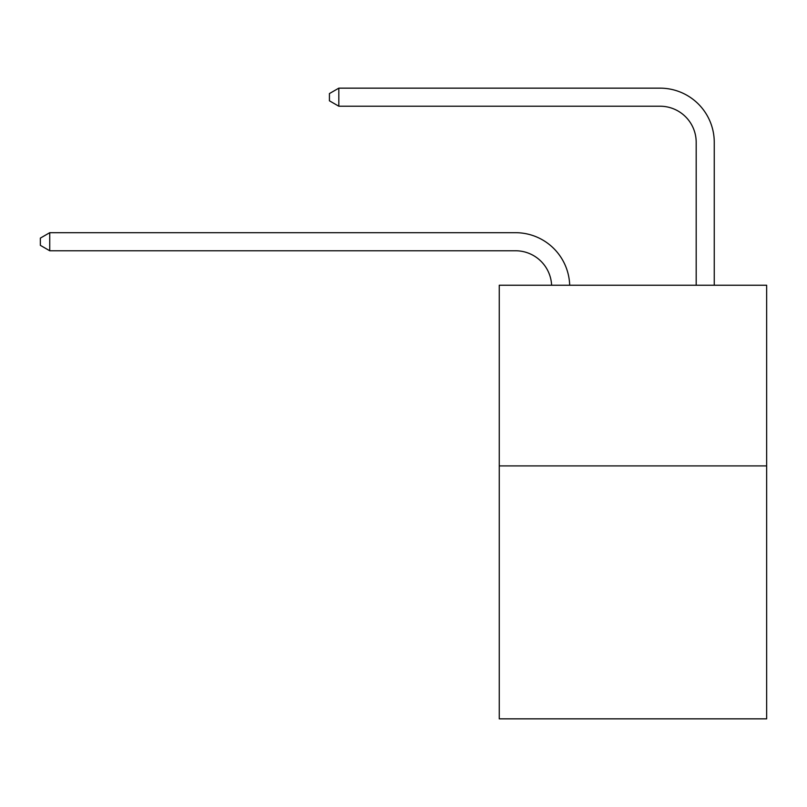 <?xml version="1.0" encoding="UTF-8"?>
<svg xmlns="http://www.w3.org/2000/svg" width="807" height="807" viewBox="0 0 807 807"><rect width="100%" height="100%" fill="white"/><g stroke="black" fill="none" stroke-linecap="round" stroke-linejoin="round"><path stroke-width="1.21" d="M766.65 465.901L766.65 718.845L499.261 718.845L499.261 285.234L766.65 285.234L766.65 465.901L499.261 465.901M515.512 250.765A36.133 36.133 178.8 0 1 551.615 285.234A36.133 36.133 0 0 0 515.512 250.765L49.741 250.765L40.35 245.338L40.35 238.115L49.741 232.688L515.512 232.688A54.2 54.2 -1.2 0 1 569.692 285.234M696.189 285.234L696.189 142.355A36.133 36.133 0 0 0 660.055 106.221L338.819 106.221L329.427 100.804L329.427 93.572L338.819 88.155L660.055 88.155A54.2 54.2 0 0 1 714.256 142.355L714.256 285.234M696.189 142.355A36.133 36.133 0 0 0 660.055 106.221A36.133 36.133 0 0 1 696.189 142.355A36.133 36.133 0 0 0 660.055 106.221A36.133 36.133 0 0 1 696.189 142.355A36.133 36.133 0 0 0 660.055 106.221A36.133 36.133 0 0 1 696.189 142.355A36.133 36.133 0 0 0 660.055 106.221A36.133 36.133 0 0 1 696.189 142.355A36.133 36.133 0 0 0 660.055 106.221A36.133 36.133 0 0 1 696.189 142.355A36.133 36.133 0 0 0 660.055 106.221A36.133 36.133 0 0 1 696.189 142.355A36.133 36.133 0 0 0 660.055 106.221A36.133 36.133 0 0 1 696.189 142.355A36.133 36.133 0 0 0 660.055 106.221A36.133 36.133 0 0 1 696.189 142.355A36.133 36.133 0 0 0 660.055 106.221A36.133 36.133 0 0 1 696.189 142.355A36.133 36.133 0 0 0 660.055 106.221A36.133 36.133 0 0 1 696.189 142.355M338.819 88.155L660.055 88.155L338.819 88.155L660.055 88.155L338.819 88.155L660.055 88.155L338.819 88.155L660.055 88.155L338.819 88.155L660.055 88.155L338.819 88.155L660.055 88.155L338.819 88.155L660.055 88.155L338.819 88.155L660.055 88.155L338.819 88.155L660.055 88.155L338.819 88.155L660.055 88.155L338.819 88.155L338.819 106.221M49.741 250.765L49.741 232.688L515.512 232.688"/></g></svg>
